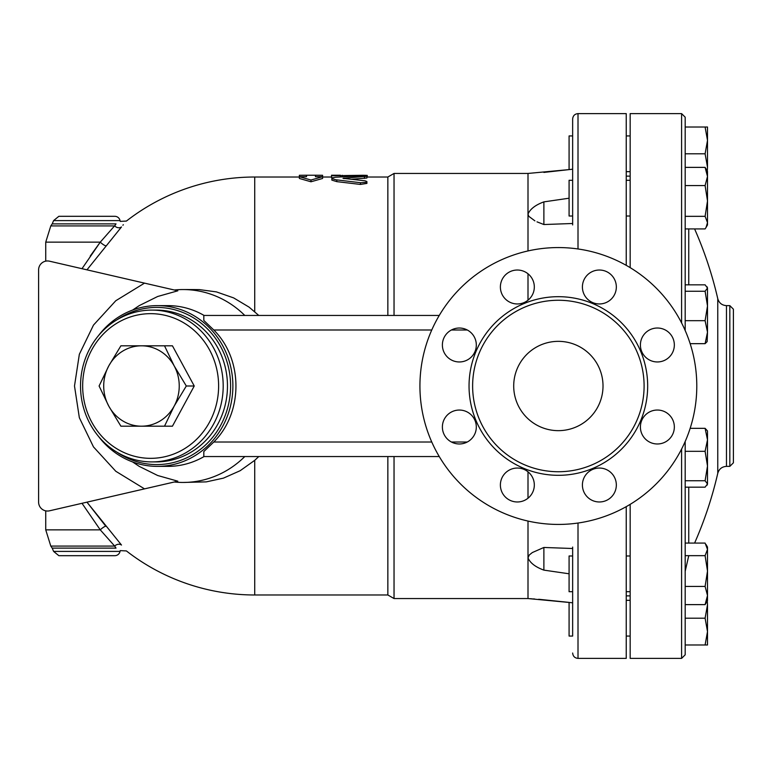 <?xml version="1.0" encoding="UTF-8"?>
<svg xmlns="http://www.w3.org/2000/svg" width="772" height="772" viewBox="0 0 772 772"><rect width="100%" height="100%" fill="white"/><g stroke="black" fill="none" stroke-linecap="round" stroke-linejoin="round"><path stroke-width="1.16" d="M366.912 177.02L387.853 177.02L394.038 173.449L528 173.449L528 214.047L528.695 216.237L534.89 220.86M528 521.052L528 598.551L572.65 602.797L572.65 636.06L569.08 636.06L569.08 602.401L538.702 599.275M528 471.798L528 498.22M394.038 456.551L394.038 598.551L528 598.551M394.038 173.449L394.038 315.449M572.65 223.494L543.884 224.536L543.884 201.878C535.527 204.927 530.229 208.98 528 214.047L528 250.948M528 273.78L528 300.202M528 173.449L569.08 169.599L569.08 135.94L572.65 135.94L572.65 118.975L572.65 224.941M387.853 456.551L387.853 594.98L394.038 598.551M387.853 177.02L387.853 315.449M543.884 172.417L572.65 169.203L572.65 180.291L569.08 180.291L569.08 216.015L572.65 216.015M572.65 135.94L572.65 153.802M572.65 547.058L572.65 636.06M572.65 555.985L569.08 555.985L569.08 591.709L572.65 591.709M439.268 315.449L203.818 315.449L203.818 320.448L213.796 329.991C243.315 359.376 243.325 412.624 213.796 442.009L203.818 451.552L203.818 456.551L439.268 456.551M537.003 221.844L543.884 224.536M543.884 547.464L532.323 552.559L529.245 555.029L528 557.953C530.229 563.02 535.527 567.073 543.884 570.122L543.884 547.464L572.65 548.506M543.884 201.878L569.08 198.211M569.08 573.789L543.884 570.122M530.017 598.696L532.111 598.84M533.066 598.898L534.784 599.014M244.792 315.449A96.452 90.633 -90 0 0 182.993 289.548A96.452 90.633 -90 0 0 174.269 290.002M182.993 289.548L199.244 289.596L216.421 291.893L233.626 297.895L249.067 307.121L258.794 315.449M134.396 280.796L177.821 290.812L144.518 283.131L115.79 300.733L93.48 325.099L79.342 354.29L74.498 386L79.342 417.71L93.48 446.901L115.79 471.267L144.518 488.869L177.821 481.188L157.671 475.504L139.211 466.365L132.61 461.936M258.794 456.551L254.721 460.334L240.179 470.698L223.436 478.138L206.259 481.882L182.993 482.452A96.452 90.633 -90 0 0 244.792 456.551M254.721 311.666L254.721 177.02A208.98 208.98 0 0 0 126.396 221.072L120.249 221.371L120.046 220.599A5.356 5.356 0 0 0 114.796 216.314L58.846 216.314L53.596 220.599L52.206 223.88L116.022 223.88C121.561 220.609 121.561 220.609 116.022 223.88L114.671 225.916A5.356 4.555 -141.1 0 0 121.493 226.958C127.92 219.2 127.92 219.2 121.493 226.958L86.956 269.843M123.337 224.7L122.893 225.231M105.832 526.263L86.956 502.157L121.493 545.042C127.92 552.8 127.92 552.8 121.493 545.042A5.356 4.555 141.1 0 0 114.671 546.084L116.022 548.12C121.561 551.391 121.561 551.391 116.022 548.12L52.206 548.12L50.798 546.084L114.671 546.084L100.264 529.853A5.356 1.177 139.4 0 1 105.832 526.263M38.6 269.901L38.6 502.099L38.6 269.901A8.926 8.926 0 0 1 49.543 261.197L144.518 283.131M132.61 310.064L139.211 305.635L157.671 296.496L177.821 290.812M144.518 488.869L49.543 510.803A8.926 8.926 0 0 1 38.6 502.099M174.269 481.998A96.452 90.633 -90 0 0 182.993 482.452M204.069 315.449A80.375 75.531 -90 0 0 167.891 305.625L157.353 305.625A80.375 75.531 -90 0 0 98.565 335.54M98.565 436.46A80.375 75.531 -90 0 0 157.353 466.375L167.891 466.375A80.375 75.531 -90 0 0 204.069 456.551M81.996 503.305L100.264 529.853L45.741 529.853L50.798 546.084M254.721 460.334L254.721 594.98A208.98 208.98 0 0 1 126.396 550.928L120.249 550.629L120.046 551.401A5.356 5.356 0 0 1 114.796 555.686L58.846 555.686L53.596 551.401L52.206 548.12M90.237 256.043L100.264 242.147A5.356 1.177 -139.4 0 0 105.832 245.737M81.996 268.695L100.264 242.147L114.989 225.434M120.046 551.401L53.596 551.401L120.046 551.401M53.596 220.599L120.046 220.599L53.596 220.599M157.353 466.375A80.375 75.531 -90 0 0 232.883 386A80.375 75.531 -90 0 0 157.353 305.625M116.91 319.83A78.59 73.851 90 0 1 212.58 334.565A78.59 73.851 90 0 1 212.58 437.435A78.59 73.851 90 0 1 116.91 452.17M151.862 310.093L156.137 310.093A75.907 71.333 90 0 1 227.47 386A75.907 71.333 90 0 1 156.137 461.907L151.862 461.907A75.907 71.333 -90 0 0 223.195 386A75.907 71.333 -90 0 0 151.862 310.093A75.907 71.333 -90 0 0 80.529 386A75.907 71.333 -90 0 0 151.862 461.907M82.662 386A72.336 67.975 90 0 1 184.624 323.352A72.336 67.975 90 0 1 184.624 448.648A72.336 67.975 90 0 1 82.662 386M141.469 345.808A40.192 37.76 -90 0 0 108.765 365.909L120.895 345.808L172.436 345.808L194.245 386L172.436 426.192L141.469 426.192A40.192 37.76 -90 0 0 174.183 406.091A40.192 37.76 -90 0 0 174.183 365.909A40.192 37.76 -90 0 0 141.469 345.808L164.504 345.808L174.183 365.909L186.303 386L174.183 406.091L164.504 426.192L120.895 426.192L108.765 406.091A40.192 37.76 -90 0 0 141.469 426.192M194.245 386L186.303 386M108.765 406.091L99.096 386L108.765 365.909A40.192 37.76 -90 0 0 108.765 406.091M322.59 178.467L310.981 181.777L299.372 178.467L299.372 176.691L306.513 176.691L306.513 175.234L299.372 175.283L299.372 176.691L310.981 180.03L322.59 176.691L322.59 175.283L315.449 175.234L315.449 176.691L322.59 176.691L322.59 178.467M364.442 178.419L364.442 176.643C368.263 176.103 366.932 175.852 360.447 175.871L335.521 177.232L332.356 177.859L331.912 178.554L335.685 179.751L360.717 182.742L366.063 182.346L366.854 181.507L365.06 180.812L342.99 178.342L366.912 176.219L366.912 177.994L351.019 179.297M366.912 181.681L366.912 183.408L360.447 184.431L336.785 181.632L331.844 180.117L331.844 178.351M332.597 177.763L331.526 177.541L331.526 175.755L362.782 175.273C368.543 175.35 368.543 175.466 362.782 175.64M310.981 181.777L310.981 180.03M331.526 175.273L331.526 175.755M340.452 176.885L340.452 175.755M696.788 386A138.42 138.42 0 0 1 489.149 505.882A138.42 138.42 0 0 1 489.149 266.118A138.42 138.42 0 0 1 696.788 386M640.403 427.012A16.965 16.965 0 0 1 657.368 410.038A16.965 16.965 0 0 1 674.342 427.012A16.965 16.965 0 0 1 657.368 443.977A16.965 16.965 0 0 1 640.403 427.012M587.376 473.014A16.965 16.965 0 0 1 611.366 473.014A16.965 16.965 0 0 1 611.366 497.004A16.965 16.965 0 0 1 587.376 497.004A16.965 16.965 0 0 1 587.376 473.014M517.346 468.044A16.965 16.965 0 0 1 534.321 485.009A16.965 16.965 0 0 1 517.346 501.974A16.965 16.965 0 0 1 500.381 485.009A16.965 16.965 0 0 1 517.346 468.044M471.345 415.018A16.965 16.965 0 0 1 471.345 439.007A16.965 16.965 0 0 1 447.355 439.007A16.965 16.965 0 0 1 447.355 415.018A16.965 16.965 0 0 1 471.345 415.018M476.314 344.988A16.965 16.965 0 0 1 459.35 361.962A16.965 16.965 0 0 1 442.385 344.988A16.965 16.965 0 0 1 459.35 328.023A16.965 16.965 0 0 1 476.314 344.988M529.351 298.986A16.965 16.965 0 0 1 505.351 298.986A16.965 16.965 0 0 1 505.351 274.996A16.965 16.965 0 0 1 529.351 274.996A16.965 16.965 0 0 1 529.351 298.986M599.371 303.956A16.965 16.965 0 0 1 582.406 286.991A16.965 16.965 0 0 1 599.371 270.026A16.965 16.965 0 0 1 616.336 286.991A16.965 16.965 0 0 1 599.371 303.956M645.373 356.982A16.965 16.965 0 0 1 645.373 332.993A16.965 16.965 0 0 1 669.372 332.993A16.965 16.965 0 0 1 669.372 356.982A16.965 16.965 0 0 1 645.373 356.982M644.099 386A85.731 85.731 0 0 1 515.493 460.247A85.731 85.731 0 0 1 515.493 311.753A85.731 85.731 0 0 1 644.099 386M513.708 386A44.651 44.651 0 0 1 580.689 347.332A44.651 44.651 0 0 1 580.689 424.668A44.651 44.651 0 0 1 513.708 386M626.237 265.356L626.237 113.619L578.006 113.619C574.754 113.938 572.969 115.723 572.65 118.975M578.006 523.02L578.006 658.381L626.237 658.381L626.237 506.644M630.164 267.652L630.164 113.619L681.599 113.619L681.599 322.976M681.599 449.024L681.599 658.381L630.164 658.381L630.164 504.348M705.106 320.679L707.499 305.973L707.499 332.172L705.106 320.679L685.179 320.679L685.179 330.512L685.179 117.19L681.599 113.619M681.599 658.381L685.179 654.81L685.179 441.488M705.106 604.621L707.499 595.521L707.499 600.645L705.106 604.621L685.179 604.621L685.179 586.431L705.106 586.431L707.499 571.048L707.499 595.521L705.106 586.431M705.106 555.666L685.179 555.666L685.179 543.083L705.106 543.083L707.499 549.374L707.499 571.048L705.106 555.666L707.499 549.374L707.499 547.058L706.042 544.521M705.106 291.256L685.179 291.256L685.179 284.829L705.106 284.829L707.499 288.043L707.499 305.973L705.106 291.256L707.499 288.043L707.152 286.856M706.042 227.479L705.106 228.917L685.179 228.917L685.179 216.334L705.106 216.334L707.499 200.952L705.106 185.57L707.499 176.479L705.106 167.379L707.499 171.355L707.499 224.941L706.042 227.479L707.499 222.625L705.106 216.334M705.106 167.379L685.179 167.379L685.179 127.013L707.499 127.013L707.499 140.407L705.106 127.013M707.499 644.987L705.106 644.987L707.499 631.592L707.499 644.987M685.179 644.987L705.106 644.987M707.499 631.592L705.106 618.198L707.499 604.804L707.499 631.592M685.179 618.198L705.106 618.198M707.499 604.804L707.297 601.002M705.106 480.744L707.499 466.027L705.106 451.321L707.499 439.828L707.499 483.957L705.106 480.744L685.179 480.744M685.179 451.321L705.106 451.321M707.499 439.828L705.106 428.335L707.499 430.959L707.499 439.828M690.149 428.335L705.106 428.335M685.179 185.57L705.106 185.57M685.179 487.171L705.106 487.171L707.499 483.957L707.152 485.144M707.152 341.639L705.106 343.665L707.499 332.172L707.152 341.639M690.149 343.665L705.106 343.665M707.297 170.998L707.499 167.196L705.106 153.802L707.499 140.407L707.499 167.196M685.179 153.802L705.106 153.802M733.4 386L733.4 309.196L729.829 305.625L729.829 466.375L733.4 462.804L733.4 386M578.006 248.98L578.006 113.619M100.264 242.147L45.741 242.147L45.741 261.148M114.671 225.916L50.798 225.916L45.741 242.147M336.785 181.632L336.785 179.886M360.447 184.431L360.447 182.703M343.974 178.641L343.974 178.081M362.782 175.833L362.782 175.273M342.237 176.778L342.237 175.273M213.796 329.991L431.77 329.991M451.408 329.991L467.292 329.991M467.292 442.009L451.408 442.009M431.77 442.009L213.796 442.009M647.669 386A89.301 89.301 0 0 0 513.708 308.655A89.301 89.301 0 0 0 513.708 463.345A89.301 89.301 0 0 0 647.669 386M688.749 543.083L688.749 487.171M688.749 284.829L688.749 228.917M717.767 473.304C719.07 468.971 721.974 466.664 726.471 466.375L726.471 305.625C721.974 305.336 719.07 303.029 717.767 298.696L717.767 473.304A389.377 389.377 0 0 1 694.597 543.083M578.006 658.381C574.754 658.062 572.969 656.277 572.65 653.025M45.741 510.852L45.741 529.853M52.206 223.88L50.798 225.916M254.721 594.98L387.853 594.98M254.721 177.02L299.372 177.02M322.59 177.02L331.526 177.02M306.513 175.234L315.449 175.234M367.25 177.193L367.25 175.408M331.526 175.234L340.452 175.234M630.164 600.336L626.237 600.336M630.164 636.06L626.237 636.06M630.164 555.985L626.237 555.985M630.164 591.709L626.237 591.709M630.164 180.291L626.237 180.291M630.164 216.015L626.237 216.015M630.164 135.94L626.237 135.94M630.164 171.664L626.237 171.664M688.749 555.724L685.179 571.299M717.767 298.696A389.377 389.377 0 0 0 694.597 228.917M726.471 466.375L729.829 466.375M726.471 305.625L729.829 305.625M626.237 595.868L630.164 595.868M626.237 176.132L630.164 176.132"/></g></svg>
